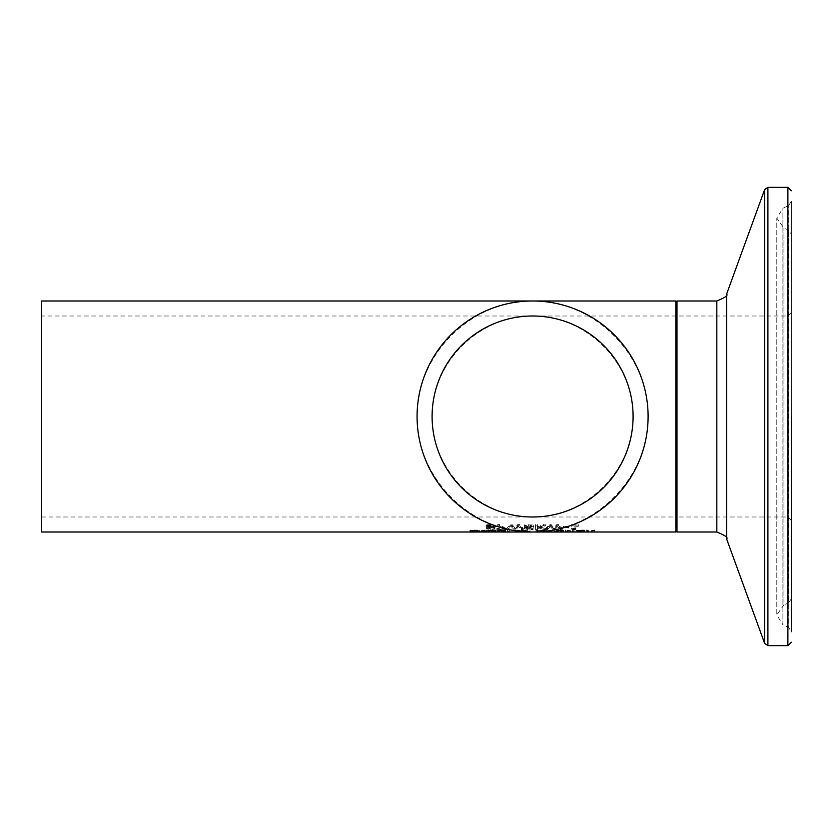 <?xml version="1.0" encoding="UTF-8"?>
<svg xmlns="http://www.w3.org/2000/svg" width="833" height="833" viewBox="0 0 833 833"><rect width="100%" height="100%" fill="white"/><g stroke="black" fill="none" stroke-linecap="round" stroke-linejoin="round"><path stroke-width="0.62" stroke-dasharray="4.17 3.12" d="M578.321 525.082L571.563 524.603L574.083 525.082L574.083 527.726L571.563 528.018L574.426 528.445L575.863 528.445L575.863 525.082L578.321 525.082L578.321 526.3L571.563 525.831L574.083 526.3L574.083 528.913L571.563 528.913L571.563 527.726M574.083 528.913L574.083 527.726M571.563 528.913L571.563 528.018M574.083 526.3L574.083 525.082M571.563 529.205L574.426 529.621L574.426 528.445M571.563 526.3L571.563 525.082M574.426 529.621L575.863 529.621L575.863 528.445M571.563 525.831L571.563 524.603M575.863 529.621L575.863 525.082M578.321 525.831L578.321 524.603M575.863 526.3L578.321 526.3M486.743 531.641L495.718 531.704L488.513 531.631L495.52 531.402L491.97 531.079L486.743 531.641L486.743 530.475L494.563 530.756L488.513 530.465L495.52 530.017L486.743 530.475M494.563 531.912L494.563 530.756M495.718 531.704L495.718 530.548M495.718 531.631L495.718 530.465M488.513 531.631L488.513 530.465M495.52 531.183L495.52 530.017M495.52 531.402L495.52 530.236M495.427 531.402L495.427 530.236M494.084 531.308L494.084 530.152M489.367 531.86L494.011 531.735L489.367 531.86L489.367 530.704L488.513 530.569L494.011 530.569L489.367 530.704M493.407 531.86L493.407 530.704M494.011 531.735L494.011 530.569M488.513 531.735L488.513 530.569M478.08 530.069L469.916 530.048L477.413 530.35L470.01 530.777L474.675 530.86L478.798 530.85L471.936 530.788L478.08 530.069L478.08 531.225L469.916 531.454L470.051 530.298M470.051 531.454L478.798 532.006M478.798 531.964L478.663 530.808M478.663 531.964L471.936 531.943L471.936 530.788M471.936 531.943L479.339 531.537L479.339 530.371M479.339 531.537L478.08 531.225M470.01 531.933L470.01 530.777M470.916 531.818L470.916 530.652M473.206 531.735L473.206 530.579M477.413 531.506L477.413 530.35M469.916 531.454L469.916 530.298M469.916 531.204L469.916 530.048M496.77 531.641L505.746 531.704L498.55 531.631L505.558 531.402L502.007 531.079L496.77 531.641L496.77 530.475L504.59 530.756L498.55 530.465L505.558 530.017L496.77 530.475M504.59 531.912L504.59 530.756M505.746 531.704L505.746 530.548M505.746 531.631L505.746 530.465M498.55 531.631L498.55 530.465M505.558 531.183L505.558 530.017M505.558 531.402L505.558 530.236M505.454 531.402L505.454 530.236M504.121 531.308L504.121 530.152M499.404 531.86L504.038 531.735L499.404 531.86L499.404 530.704L498.55 530.569L504.038 530.569L499.404 530.704M503.444 531.86L503.444 530.704M504.038 531.735L504.038 530.569M498.55 531.735L498.55 530.569M486.17 529.955L480.006 530.725L486.17 530.788L482.942 530.725L486.17 529.955L486.17 531.121L481.193 531.464L480.006 531.881L481.193 532.006L486.17 531.943L486.17 530.725M486.17 531.943L486.17 530.788M486.17 531.881L482.942 531.881L482.942 530.725M482.942 531.881L482.942 530.382M482.942 531.537L483.192 530.173M483.192 531.339L486.066 531.298L486.066 530.142M486.066 531.298L486.17 530.142M482.942 531.943L482.942 530.788M482.942 532.006L482.942 530.86M481.193 532.006L481.193 530.86M481.193 531.943L481.193 530.788M480.006 531.943L480.006 530.788M480.006 531.881L480.006 530.725M481.193 531.881L481.193 530.725M481.193 531.464L481.193 530.298M509.307 530.86L509.307 532.016L509.307 529.944L507.557 529.944L507.557 530.86L509.307 530.86L509.307 529.944M509.307 531.1L507.557 531.1L507.557 532.016L507.557 530.86M507.557 531.1L507.557 529.944M526.685 530.329L517.189 530.361L526.685 530.329L526.685 531.485L530.007 531.1L530.007 529.944M520.646 530.631L524.925 530.267L520.646 530.631L520.646 531.787L524.925 531.423L524.925 530.267M522.916 530.756L519.709 530.808L522.916 530.756L523.249 531.964L519.709 531.964L521.52 531.86L521.52 530.704M520.073 531.923L520.073 530.767M519.709 531.964L519.709 530.808M521.52 531.86L522.916 531.912M523.249 531.964L523.249 530.808M519.115 531.558L519.115 530.402M524.925 531.423L520.646 531.787M521.562 530.86L521.562 532.016L525.071 531.975L525.071 530.819M525.071 531.975L522.395 531.829L522.395 530.663M522.395 531.829L525.665 531.579L525.665 530.423M525.665 531.579L525.842 530.704M525.842 531.86L527.664 531.86L527.664 530.704M527.664 531.86L527.664 530.652M527.664 531.808L526.685 531.485M530.007 531.1L521.52 531.069L517.189 531.527L518.844 532.006L518.844 530.85M517.887 531.964L517.887 530.808M519.75 531.829L519.75 530.673M517.189 531.527L517.189 530.361M525.727 531.339L525.727 530.173M527.633 531.1L527.633 529.944M548.229 531.766L542.096 531.069L535.973 531.766L548.229 531.766L548.229 530.611L546.573 530.132L537.629 530.132L535.973 530.611L537.639 530.84L548.229 530.611M546.573 531.995L546.573 530.84M537.639 531.995L537.639 530.84M535.973 531.766L535.973 530.611M537.899 531.766L546.313 531.766L539.034 531.964L537.899 531.766L537.899 530.611L546.313 530.611L537.899 530.611M546.313 531.766L546.313 530.611M561.078 530.663L563.681 530.402L562.233 530.08L554.278 529.944L554.278 530.86L563.025 530.798L561.078 530.663L561.078 531.818L561.078 530.663M560.63 530.569L556.121 530.132L561.754 530.392L560.63 530.569L560.63 531.725L556.121 531.756L560.755 531.36L560.755 530.194M560.401 530.829L556.121 530.84L561.109 530.788L560.401 530.829L560.401 531.985L556.121 531.85L561.109 531.943L561.109 530.788M556.121 531.85L556.121 530.694M556.121 531.995L556.121 530.84M561.109 531.943L560.401 531.985M556.121 531.298L556.121 530.132M560.755 531.36L561.754 531.558L561.754 530.392M556.121 531.756L556.121 530.6M561.754 531.558L560.63 531.725M561.588 532.006L563.681 531.558L562.233 531.246L554.278 531.1L554.278 532.016L561.588 532.006L561.588 530.85M563.025 531.954L563.025 530.798M563.681 531.558L563.681 530.402M554.278 532.016L554.278 530.86M554.278 531.1L554.278 529.944M562.233 531.246L562.233 530.08M551.894 530.86L551.894 532.016L549.822 532.016L549.822 530.86L551.894 530.86L549.822 530.86M550.228 531.891L550.228 530.736M551.488 531.891L551.488 530.736M574.031 530.788L574.031 529.944L572.281 529.944L572.281 530.788L574.031 530.788L574.031 531.943L574.031 531.1L572.281 531.1L572.281 529.944M574.031 531.1L574.031 529.944M572.281 531.943L574.031 531.943M570.886 531.86L565.368 531.1L565.368 531.943L570.886 531.943L570.886 530.704L565.368 529.944L565.368 530.788L570.886 530.704M570.886 531.943L570.886 530.788M570.803 531.86L570.803 530.704M567.127 531.881L567.127 530.725M567.127 531.943L567.127 530.788M567.127 531.798L567.127 530.642M565.368 531.943L565.368 530.788M567.127 531.1L567.127 529.944M565.368 531.1L565.368 529.944M583.09 529.944L575.884 530.475L584.86 530.548L577.665 530.465L584.672 530.236L583.09 529.944L583.09 531.11L575.884 531.641L575.884 530.475M582.559 530.704L577.665 530.569L583.152 530.569L582.559 531.86L580.591 531.902L577.665 531.735L583.152 531.735L583.152 530.569M577.665 531.735L577.665 530.569M578.519 531.86L578.519 530.704M583.152 531.735L582.559 531.86M575.884 531.641L584.86 531.704L577.665 531.631L577.665 530.465M577.665 531.631L583.235 531.308L583.235 530.152M583.235 531.308L584.568 531.402L584.568 530.236M584.568 531.402L584.672 530.236M584.672 531.402L584.672 530.017M584.672 531.183L583.09 531.11M584.86 531.631L584.86 530.465M584.86 531.704L584.86 530.548M583.704 531.912L583.704 530.756M574.156 531.995L572.167 531.995L574.156 532.016L574.156 530.84L572.167 530.84L574.156 530.84M574.156 532.016L574.156 530.86M572.167 532.016L572.167 530.86M572.167 531.995L572.167 530.84M594.804 530.6L594.804 529.944L591.086 530.736L586.64 529.944L586.64 530.788L594.804 530.6L594.804 531.756L594.804 531.1L593.054 531.1L593.054 531.704L593.054 530.538M593.054 531.704L588.39 531.818L588.39 529.944M588.39 531.818L588.39 530.663M588.39 531.1L586.64 531.1L586.64 529.944M586.64 531.943L588.39 531.943L588.39 530.788M594.804 531.756L588.39 531.902L588.39 530.746M593.054 531.1L593.054 529.944M594.804 531.1L594.804 529.944M486.045 526.112L486.045 526.852L490.46 526.279L493.542 527.008L486.139 528.778L490.804 529.663L494.927 528.986L488.065 528.82L495.468 527.102L494.208 526.164L490.595 525.738L486.045 526.112L486.045 524.894L486.045 525.644L490.46 525.061L493.542 525.8L486.139 527.591L494.927 528.299L488.065 527.633L495.468 525.894L494.208 524.946L490.595 524.519L486.045 524.894M486.045 526.852L486.045 525.644M486.18 526.852L486.18 525.644M493.542 527.008L493.542 525.8M489.335 527.81L489.335 526.612M487.045 528.143L487.045 526.945M486.139 528.778L486.139 527.591M495.468 527.102L495.468 525.894M488.065 528.82L488.065 527.633M494.792 528.986L494.792 527.799M494.927 528.986L494.927 527.799M494.927 529.476L494.927 528.299M505.652 528.434L499.654 524.603L497.676 524.603L504.017 528.08L496.864 528.434L505.652 528.434L505.652 529.611L499.654 525.831L497.676 525.831L504.017 529.267L504.017 528.08M497.676 525.831L497.676 524.603M504.017 529.267L496.864 529.267L496.864 528.08M499.654 525.831L499.654 524.603M496.864 529.267L496.864 528.434M505.652 529.163L505.652 527.976M496.864 529.611L505.652 529.611M523.28 529.611L519.802 525.831L517.73 525.831L514.909 529.101L512.17 525.831L510.129 525.831L506.589 529.611L508.484 529.611L511.275 526.612L514.034 529.611L515.908 529.611L518.699 526.56L521.468 529.611L523.28 529.611L523.28 528.434L519.802 524.603L517.73 524.603L514.909 527.914L512.17 524.603L510.129 524.603L506.589 528.434L508.484 528.434L511.275 525.394L514.034 528.434L515.908 528.434L518.699 525.352L521.468 528.434L523.28 528.434M521.468 529.611L521.468 528.434M518.699 526.56L518.699 525.352M519.802 525.831L519.802 524.603M515.908 529.611L515.908 528.434M517.73 525.831L517.73 524.603M514.034 529.611L514.034 528.434M514.909 529.101L514.909 527.914M511.275 526.612L511.275 525.394M512.17 525.831L512.17 524.603M508.484 529.611L508.484 528.434M510.129 525.831L510.129 524.603M506.589 529.611L506.589 528.434M532.412 524.946L524.249 524.894L524.249 525.644L528.663 525.061L531.756 525.8L524.353 527.591L533.13 528.299L526.269 527.633L533.672 525.894L532.412 524.946L532.412 526.164L524.249 526.112L524.249 526.852L524.384 525.644M524.384 526.852L528.663 526.279L531.756 527.008L524.353 528.778L529.007 529.663L533.13 529.476L533.13 528.299M533.13 529.476L533.13 527.799M533.13 528.986L532.995 527.799M532.995 528.986L526.269 528.82L526.269 527.633M526.269 528.82L533.672 527.102L533.672 525.894M533.672 527.102L532.412 526.164M524.353 528.778L524.353 527.591M525.248 528.143L525.248 526.945M527.539 527.81L527.539 526.612M531.756 527.008L531.756 525.8M524.249 526.852L524.249 525.644M524.249 526.112L524.249 524.894M543.262 525.831L538.201 527.82L537.389 527.56L537.389 525.831L535.546 525.831L535.546 529.611L537.389 529.611L537.389 528.101L545.323 529.611L539.576 528.153L545.657 525.831L543.262 525.831L543.262 524.603L538.201 526.623L537.389 526.362L537.389 524.603L535.546 524.603L535.546 528.434L537.389 528.434L537.389 526.904L545.323 528.434L539.576 526.956L545.657 524.603L543.262 524.603M545.657 525.831L545.657 524.603M538.201 527.82L538.201 526.623M537.389 527.56L537.389 526.362M537.389 525.831L537.389 524.603M535.546 525.831L535.546 524.603M535.546 529.611L535.546 528.434M539.576 528.153L539.576 526.956M545.323 529.611L545.323 528.434M543.074 529.611L543.074 528.434M537.389 528.101L537.389 526.904M537.389 529.611L537.389 528.434M560.484 528.434L562.296 528.434L558.808 524.603L556.746 524.603L553.924 527.914L551.186 524.603L549.145 524.603L545.605 528.434L547.5 528.434L550.29 525.394L553.05 528.434L554.924 528.434L557.714 525.352L560.484 528.434L560.484 529.611L562.296 529.611L558.808 525.831L556.746 525.831L553.924 529.101L551.186 525.831L549.145 525.831L545.605 529.611L545.605 528.434M549.145 525.831L549.145 524.603M545.605 529.611L547.5 529.611L547.5 528.434M551.186 525.831L551.186 524.603M547.5 529.611L550.29 526.612L550.29 525.394M553.924 529.101L553.924 527.914M550.29 526.612L553.05 529.611L553.05 528.434M556.746 525.831L556.746 524.603M553.05 529.611L554.924 529.611L554.924 528.434M558.808 525.831L558.808 524.603M554.924 529.611L557.714 526.56L557.714 525.352M562.296 529.611L562.296 528.434M557.714 526.56L560.484 529.611M568.627 527.476L563.389 527.476L568.627 527.945L568.627 526.269L563.389 526.269L568.627 526.269M568.627 527.945L568.627 526.748M563.389 527.945L563.389 526.748M563.389 527.476L563.389 526.269M675.834 532.016L675.834 300.984M41.65 532.016L41.65 300.984M532.589 300.984C594.408 300.526 648.574 354.691 648.105 416.5C648.574 478.309 594.408 532.474 532.589 532.016C470.78 532.474 416.615 478.309 417.073 416.5C416.615 354.691 470.78 300.526 532.589 300.984M675.834 416.5L675.834 530.86L675.834 416.5M791.35 416.5L791.35 631.726L791.35 201.274L791.35 631.726L788.757 627.572L788.757 205.428L788.757 627.572L782.895 624.719L782.895 208.281L782.895 624.719L776.793 614.952L776.793 218.048L776.793 614.952L783.936 604.758L783.936 228.242L783.936 604.758L788.31 603.165L788.31 229.835L788.31 603.165L791.35 598.823M41.65 315.999L41.65 517.001L41.65 315.999L532.589 315.999C586.37 315.603 633.496 362.73 633.09 416.5C633.496 470.27 586.37 517.397 532.589 517.001C478.819 517.397 431.692 470.27 432.098 416.5C431.692 362.73 478.819 315.603 532.589 315.999L675.834 315.999L675.834 517.001L675.834 315.999M491.97 531.079L491.97 529.913M491.543 531.954L491.543 530.798M493.938 531.11L493.938 529.944M491.949 531.256L491.949 530.1M491.449 531.902L491.449 530.746M474.675 532.016L474.675 530.86M474.8 531.995L474.8 530.84M473.738 531.839L473.738 530.683M476.58 531.798L476.58 530.642M474.466 531.069L474.466 529.913M475.705 531.693L475.705 530.527M474.331 531.267L474.331 530.1M502.007 531.079L502.007 529.913M501.581 531.954L501.581 530.798M503.975 531.11L503.975 529.944M501.987 531.256L501.987 530.1M501.476 531.902L501.476 530.746M484.66 531.267L484.66 530.1M484.223 531.079L484.223 529.913M521.5 532.006L521.5 530.85M522.02 531.256L522.02 530.09M519.677 531.725L519.677 530.559M524.53 531.902L524.53 530.746M518.011 531.735L518.011 530.569M521.52 531.069L521.52 529.903M546.573 531.298L546.573 530.132M542.096 531.069L542.096 529.903M537.629 531.298L537.629 530.132M542.096 532.016L542.096 530.86M545.178 531.964L545.178 530.808M542.106 531.995L542.106 530.85M539.034 531.964L539.034 530.808M558.204 531.85L558.204 530.694M560.328 531.87L560.328 530.715M557.881 531.995L557.881 530.84M557.61 531.298L557.61 530.132M558.204 531.756L558.204 530.6M557.943 532.016L557.943 530.86M558.256 531.1L558.256 529.944M570.178 531.943L570.178 530.788M569.855 531.87L569.855 530.715M580.591 531.902L580.591 530.746M581.101 531.256L581.101 530.1M581.122 531.079L581.122 529.913M580.695 531.954L580.695 530.798M591.086 531.891L591.086 530.736M592.711 531.85L592.711 530.694M591.545 531.954L591.545 530.798M490.595 525.738L490.595 524.519M490.46 526.279L490.46 525.061M491.834 527.633L491.834 526.435M490.804 529.663L490.804 528.486M494.208 526.164L494.208 524.946M492.719 528.091L492.719 526.893M489.877 528.289L489.877 527.091M490.929 529.33L490.929 528.143M529.007 529.663L529.007 528.486M529.132 529.33L529.132 528.143M528.08 528.289L528.08 527.091M530.923 528.091L530.923 526.893M528.799 525.738L528.799 524.519M530.048 527.633L530.048 526.435M528.663 526.279L528.663 525.061M676.99 416.5L676.99 517.001L676.99 416.5M787.883 416.5L787.883 315.999L787.883 416.5M676.99 300.984L676.99 532.016M716.828 532.016L716.828 300.984M787.883 645.679L787.883 187.321M767.901 187.321L767.901 645.679M764.642 643.399L764.642 189.601M726.595 294.143L726.595 538.857M791.35 520.469L787.883 517.001L676.99 517.001L675.834 518.157M791.35 312.531L787.883 315.999L676.99 315.999L675.834 314.843M791.35 201.274L788.757 205.428L782.895 208.281L776.793 218.048L783.936 228.242L788.31 229.835L791.35 234.177M41.65 517.001L675.834 517.001"/><path stroke-width="1.25" d="M507.557 532.016L532.589 532.016A115.516 115.516 0 0 1 417.073 416.5A115.516 115.516 0 0 1 532.589 300.984A115.516 115.516 0 0 1 648.105 416.5A115.516 115.516 0 0 1 532.589 532.016L675.834 532.016L675.834 300.984L41.65 300.984L41.65 532.016L507.557 532.016M518.844 532.006L521.562 532.016M791.35 416.5L791.35 631.726M532.589 315.999A100.501 100.501 0 0 1 633.09 416.5A100.501 100.501 0 0 1 532.589 517.001A100.501 100.501 0 0 1 432.098 416.5A100.501 100.501 0 0 1 532.589 315.999M791.35 190.778L787.883 187.321L787.883 645.679L767.901 645.679L767.901 187.321L764.642 189.601L764.642 643.399L726.595 538.857L726.595 294.143C728.354 295.319 725.095 297.6 716.828 300.984L716.828 532.016L676.99 532.016L676.99 300.984L675.834 302.14M676.99 532.016L675.834 530.86M716.828 300.984L676.99 300.984M787.883 645.679L791.35 642.222M787.883 187.321L767.901 187.321M767.901 645.679L764.642 643.399M726.595 294.143L764.642 189.601M726.595 538.857C728.354 537.681 725.095 535.4 716.828 532.016"/></g></svg>
